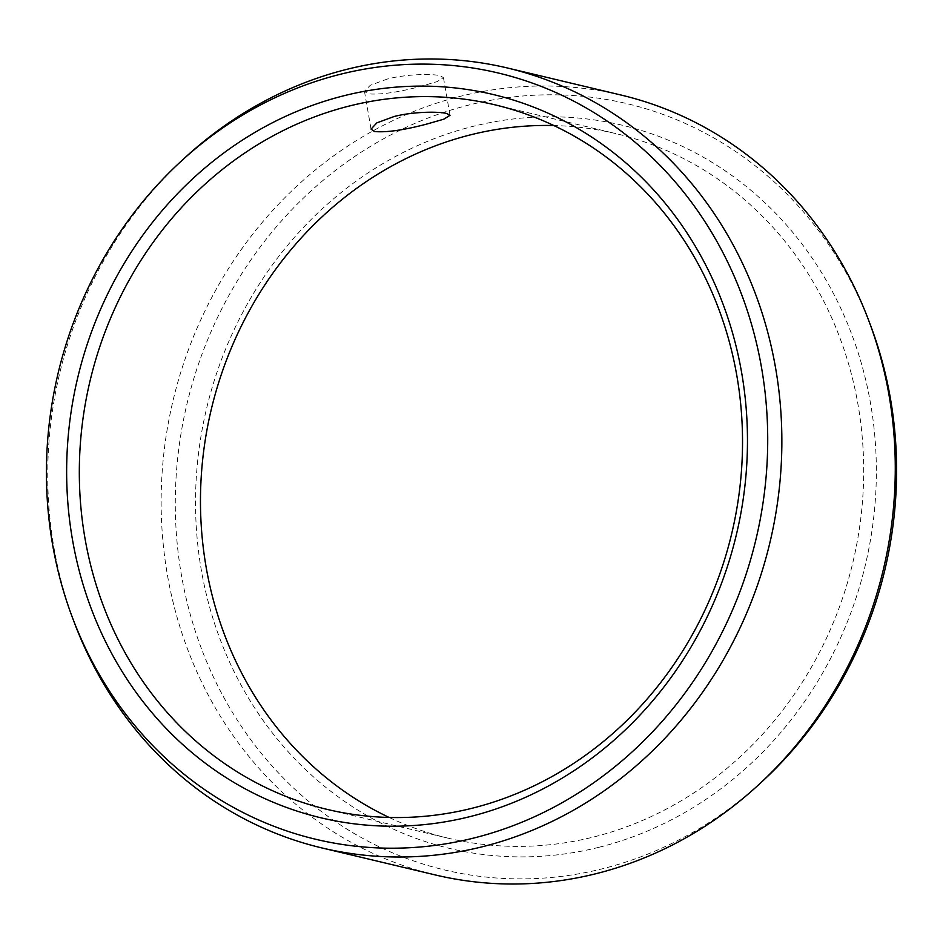 <?xml version="1.0" encoding="UTF-8"?>
<svg xmlns="http://www.w3.org/2000/svg" width="943" height="943" viewBox="0 0 943 943"><rect width="100%" height="100%" fill="white"/><g stroke="black" fill="none" stroke-linecap="round" stroke-linejoin="round"><path stroke-width="0.71" stroke-dasharray="4.71 3.54" d="M327.056 809.377L448.208 838.209A362.136 329.791 103.4 0 0 593.359 837.066A362.136 329.791 -76.6 0 0 863.482 483.287A362.136 329.791 -76.6 0 0 615.944 133.623A362.136 329.791 -76.6 0 0 553.859 125.549M387.549 78.976L370.293 85.259L364.469 91.377L367.923 93.781C379.77 94.925 397.05 92.544 419.776 86.65L437.246 81.57L443.446 77.585L440.075 75.735C432.106 73.601 406.398 74.084 387.549 78.976M435.371 874.963A400.858 365.059 103.4 0 1 161.359 487.908A400.858 365.059 103.4 0 1 460.373 96.316A400.858 365.059 -76.6 0 1 621.036 95.043M74.438 622.91A400.858 365.059 103.4 0 1 185.252 157.422M448.208 838.209A362.136 329.791 103.4 0 1 389.141 817.451M598.852 847.309A371.754 338.549 103.4 0 1 201.389 570.503A371.754 338.549 103.4 0 1 473.021 126.374A371.754 338.549 -76.6 0 1 870.495 403.168A371.754 338.549 -76.6 0 1 598.852 847.309M761.461 782.16A393.856 358.682 -76.6 0 1 602.589 868.739A393.856 358.682 103.4 0 1 181.492 575.478A393.856 358.682 103.4 0 1 469.284 104.944A393.856 358.682 -76.6 0 1 870.342 324.816M494.792 104.791L615.944 133.623M364.469 91.377L371.047 129.097M443.446 77.585L450.023 115.317"/><path stroke-width="1.41" d="M469.979 816.626A371.754 338.549 103.4 0 1 72.505 539.832A371.754 338.549 103.4 0 1 344.148 95.691A371.754 338.549 -76.6 0 1 741.611 372.497A371.754 338.549 -76.6 0 1 469.979 816.626M472.207 808.222A362.136 329.791 103.4 0 1 327.056 809.377A362.136 329.791 103.4 0 1 79.518 459.712A362.136 329.791 103.4 0 1 349.641 105.934A362.136 329.791 -76.6 0 1 494.792 104.791A362.136 329.791 -76.6 0 1 742.33 454.455A362.136 329.791 -76.6 0 1 472.207 808.222M394.103 116.519C412.963 111.616 438.695 111.357 446.664 113.49L450.023 115.317L443.811 119.183L426.33 124.193C403.616 130.158 386.347 132.609 374.524 131.537L371.047 129.097L376.858 122.873L394.103 116.519M553.859 125.549A362.136 329.791 -76.6 0 0 470.793 134.778A362.136 329.791 103.4 0 0 203.264 454.349A362.136 329.791 103.4 0 0 389.141 817.451M757.748 785.578A400.858 365.059 -76.6 0 0 868.562 320.09L870.342 324.816A393.856 358.682 -76.6 0 1 761.461 782.16L757.748 785.578A400.858 365.059 -76.6 0 1 596.047 873.69A400.858 365.059 103.4 0 1 435.371 874.963L321.964 847.957A400.858 365.059 103.4 0 1 74.438 622.91L72.658 618.184A393.856 358.682 103.4 0 1 181.539 160.84A393.856 358.682 103.4 0 1 340.411 74.261A393.856 358.682 -76.6 0 1 761.508 367.522A393.856 358.682 -76.6 0 1 473.716 838.056A393.856 358.682 103.4 0 1 72.658 618.184M181.539 160.84L185.252 157.422A400.858 365.059 103.4 0 1 346.953 69.31A400.858 365.059 -76.6 0 1 507.629 68.037A400.858 365.059 -76.6 0 1 781.641 455.092A400.858 365.059 -76.6 0 1 482.627 846.684A400.858 365.059 103.4 0 1 321.964 847.957M868.562 320.09A400.858 365.059 -76.6 0 0 621.036 95.043L507.629 68.037"/></g></svg>
